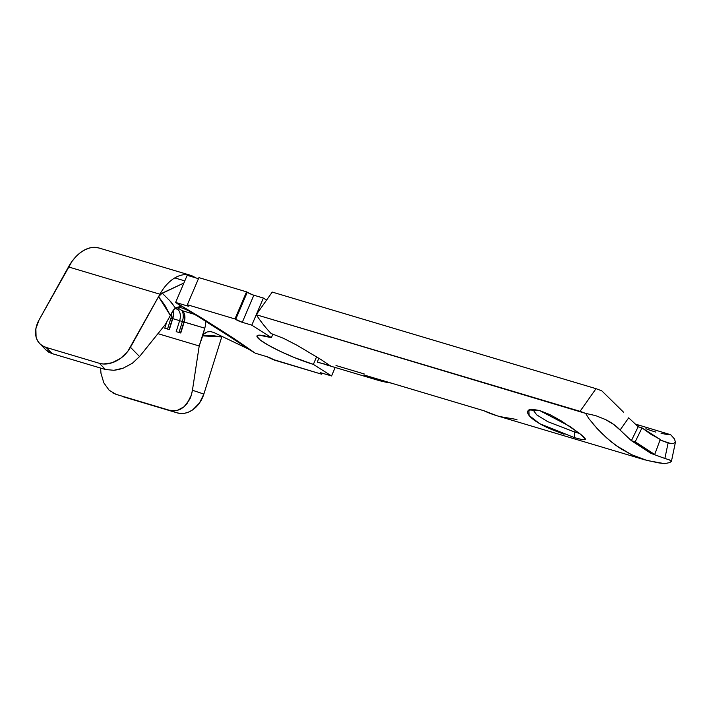 <?xml version="1.0" encoding="UTF-8"?>
<svg xmlns="http://www.w3.org/2000/svg" width="711" height="711" viewBox="0 0 711 711"><rect width="100%" height="100%" fill="white"/><g stroke="black" fill="none" stroke-linecap="round" stroke-linejoin="round"><path stroke-width="1.07" d="M564.019 434.243L552.243 429.72C544.306 426.44 537.969 423.009 533.25 419.428C528.602 415.757 526.824 412.904 527.909 410.887L531.668 409.189L539.613 410.531L528.851 409.945L529.073 415.473L539.738 423.712L574.666 437.709L574.772 432.101L547.55 421.57L536.761 414.877L532.557 409.225L536.761 414.877L547.55 421.57L574.764 432.092L575.421 430.342L574.764 432.092L579.021 433.275M204.492 333.272L207.274 331.939L210.376 331.566L213.611 332.401L247.819 348.737L255.365 353.234L266.794 356.646L255.365 353.234L234.061 338.578L203.328 318.999L175.617 302.424L187.18 275.317L198.476 278.685L187.18 275.317L175.617 302.424L187.046 305.837L175.617 302.424L180.905 306.112L175.457 308.156M331.557 375.968L335.174 367.48L331.557 375.968L313.364 364.379L316.582 356.833L313.364 364.379L331.557 375.968L322.03 373.124L331.557 375.968M252.174 294.638L246.539 291.839L198.92 277.637L187.357 304.743L188.06 305.188A5.128 0.702 23.1 0 1 188.966 306.068A5.128 0.702 23.1 0 1 187.046 305.837L187.482 304.823L187.046 305.837L188.922 306.121L187.357 304.743L234.977 318.955L242.282 322.314L253.845 295.207L263.372 298.051L251.81 325.158L242.282 322.314L251.81 325.158L256.262 314.724L272.233 292.079L256.262 314.724A239.047 151.088 106.6 0 0 271.104 333.512L283.573 338.356L297.322 345.43L321.399 359.802L330.18 365.747L317.435 362.183L330.206 365.552M631.377 440.687L620.09 430.039L628.702 417.828L638.185 426.751L631.377 440.687L650.885 453.351L664.874 458.471L650.885 453.351L631.377 440.687L635.19 441.824L654.698 454.489L650.885 453.351L654.698 454.489L660.252 439.469L641.989 427.889L638.185 426.751L628.702 417.828L620.09 430.039L631.377 440.687L638.185 426.751L641.989 427.889L635.19 441.824L631.377 440.687M190.477 275.29L99.051 248.015A40.012 25.285 106.6 0 0 68.487 266.927L159.913 294.203A40.012 25.285 -73.4 0 1 190.477 275.29A40.012 25.285 -73.4 0 1 194.583 277.183L195.605 277.832L194.583 277.183A40.012 25.285 106.6 0 0 159.913 294.203L130.451 347.297L139.552 356.549L165.379 324.42L173.093 310.529M175.626 308.094L177.466 309.267L174.915 308.503L177.466 309.267A10.256 6.488 -73.4 0 1 179.625 320.679L172.773 318.626A10.256 6.488 106.6 0 0 173.013 310.68A10.256 6.488 -73.4 0 1 173.386 312.396A10.256 6.488 -73.4 0 1 172.773 318.626L179.625 320.679L176.195 331.646L180.772 333.006L184.202 322.039A10.256 6.488 106.6 0 0 182.034 310.627L177.208 307.552L182.034 310.627L194.743 314.422L182.034 310.627A10.256 6.488 -73.4 0 1 184.816 315.8A10.256 6.488 -73.4 0 1 184.202 322.039L204.768 328.18L182.38 321.541A12.309 7.785 106.6 0 0 182.185 310.734A12.309 7.785 -73.4 0 1 182.38 321.541L179.625 320.679A10.256 6.488 106.6 0 0 177.466 309.267L178.71 308.512L177.466 309.267L175.626 308.094M336.001 365.534L364.236 373.959M318.635 358.095L317.435 362.183L318.635 358.095M670.713 434.741L666.1 434.279L670.713 434.741L637.58 424.734L670.713 434.741L674.535 439.051L675.423 442.215L673.193 443.691L670.962 443.628L660.057 439.993L668.109 442.971L664.874 458.471L669.282 459.821L671.406 461.288L669.744 462.594L664.518 463.652L647.037 460.497L631.43 454.605L615.886 445.424L606.536 437.798L597.356 428.813L588.895 418.681L585.633 413.393L256.262 314.724L263.372 298.051L266.581 300.095L263.372 298.051L253.845 295.207L242.282 322.314A5.128 0.702 23.1 0 1 235.679 319.399L234.977 318.955L246.539 291.839L247.241 292.292L235.679 319.399L247.241 292.292A5.128 0.702 -156.9 0 0 253.845 295.207M588.895 418.681L585.633 413.393L580.06 411.331L596.031 388.677L601.808 390.837L623.565 412.211L601.808 390.837L596.031 388.677L272.233 292.079L596.031 388.677L580.06 411.331L256.262 314.724A239.047 151.088 106.6 0 0 271.104 333.512M497.318 415.855L483.871 410.736L363.881 374.937L379.994 380.803L391.112 383.06A239.047 151.088 -73.4 0 1 377.194 380.012A239.047 151.088 -73.4 0 1 363.881 374.937L483.871 410.736A239.047 151.088 106.6 0 0 497.185 415.819L645.135 459.955M582.291 439.691L574.666 437.709L582.816 439.771L585.375 439.22L581.047 434.661L569.964 426.476L539.613 410.531L549.958 414.629L560.979 420.716L578.994 433.043C583.687 436.607 585.784 438.785 585.295 439.558L582.291 439.691M636.78 424.289L639.073 425.534M645.917 428.706L650.769 430.519L645.917 428.706M655.88 432.092L650.769 430.519L655.88 432.092M666.1 434.279L661.07 433.363L666.1 434.279M579.421 433.372L574.764 432.092L574.666 437.709M671.406 461.288L669.744 462.594L664.518 463.652L658.048 462.781L644.486 459.759L631.43 454.605L620.854 448.783L611.149 441.771L601.968 433.479L592.903 423.854M585.633 413.393L595.685 415.633L605.434 419.508L613.86 424.556L620.09 430.039C616.544 426.147 611.656 422.636 605.434 419.508L595.685 415.633L585.633 413.393M674.535 439.051L675.423 442.215L673.193 443.691L668.109 442.971L664.874 458.471M671.406 461.483L675.423 442.215M272.908 334.09L271.398 337.636L251.81 325.158L271.398 337.636L259.062 335.157L257.338 335.53L256.964 336.49L260.262 340.036L268.456 345.253L280.285 351.35L293.954 357.393L313.364 364.379A38.474 5.279 23.1 0 1 275.45 348.985A38.474 5.279 23.1 0 1 256.991 335.912A38.474 5.279 23.1 0 1 271.398 337.636L272.908 334.09M322.03 373.124L320.154 372.848L321.719 374.217L274.099 360.015L266.794 356.646A5.128 0.702 23.1 0 1 273.406 359.562L321.719 374.217L321.017 373.773L321.372 372.946L321.017 373.773A5.128 0.702 23.1 0 1 320.11 372.893A5.128 0.702 23.1 0 1 322.03 373.124M172.577 311.302L170.356 315.462L173.271 310.28M250.867 350.372L234.061 338.578L203.328 318.999L180.114 305.295M46.019 350.025L52.17 353.625L46.037 347.395A25.649 18.77 135.5 0 1 39.789 343.697L46.135 350.141L48.739 352.158L52.17 353.625L105.504 369.533L52.17 353.625L46.037 347.395L99.371 363.303L46.037 347.395L42.553 345.866L39.665 343.564L37.487 340.578L36.092 337.023L35.87 328.758L39.025 320.021L68.487 266.927L159.913 294.203L127.74 351.421L120.559 358.388L111.983 362.806L103.317 363.996L99.371 363.303L105.504 369.533L113.929 370.289L118.613 369.542L123.367 368.085L132.362 363.259L139.552 356.549L165.379 324.42L170.356 315.462L164.801 305.215L158.544 296.656L160.713 294.07L183.9 283.022L162.179 293.145L170.791 301.722L175.519 308.13L173.742 309.676L170.64 314.92M235.279 340.32L250.956 350.425L235.128 340.214M205.23 321.034A10.256 6.488 -73.4 0 1 204.768 328.18L202.991 334.694M247.952 348.799L213.611 332.401L210.492 331.575L207.274 331.939L203.186 334.454L199.204 345.973L192.441 390.25L203.861 394.072L221.743 336.925L212.42 335.556L202.368 335.859L199.204 345.973L157.949 333.663L199.204 345.973L192.441 390.25L191.312 395.156L187.055 403.581L184.087 406.772L180.71 409.109L177.057 410.505L173.262 410.905L169.467 410.291L177.155 412.86L123.83 396.951L169.467 410.291L116.133 394.374L112.498 392.774M123.83 396.951L123.341 396.8A25.649 19.872 -71.5 0 0 123.83 396.951L177.155 412.86L181.021 413.5L185.029 413.18L189.028 411.9L192.868 409.714L199.48 403.004L203.861 394.072L221.743 336.925L202.368 335.859L204.768 328.18M174.79 277.912L184.807 280.898L174.79 277.912M166.712 322.021L164.765 328.233L169.342 329.602L172.773 318.626L170.951 318.128A12.309 7.785 106.6 0 0 171.822 312.822A12.309 7.785 -73.4 0 1 170.951 318.128L172.48 318.59A12.309 7.785 106.6 0 0 173.288 311.782A12.309 7.785 -73.4 0 1 172.48 318.59L169.342 329.602L164.765 328.233L166.712 322.021M103.815 382.829L100.962 373.248L100.615 368.076L100.962 373.248L103.815 382.829L109.147 390.241L116.133 394.374M99.078 248.023L94.643 247.348L89.986 247.881L85.258 249.605L80.601 252.485L76.166 256.413L72.078 261.284L39.025 320.021A25.649 18.77 135.5 0 0 39.789 343.697M139.552 356.549L130.451 347.297A25.649 18.77 135.5 0 1 99.371 363.303L105.504 369.533L113.929 370.289L123.367 368.085L132.362 363.259L139.552 356.549M203.861 394.072L192.441 390.25C191.579 394.685 190.592 397.822 189.49 399.662L184.087 406.772L177.057 410.505L169.467 410.291L177.155 412.86A25.649 19.872 -71.5 0 0 203.861 394.072M170.356 315.462L158.544 296.656L162.179 293.145M169.44 300.238L175.519 308.13M221.948 336.383L221.743 336.925M499.993 416.61L516.95 419.517M184.718 315.195A12.309 7.785 -73.4 0 1 183.909 321.994A12.309 7.785 106.6 0 0 184.718 315.195M180.487 332.926L184.202 322.039L180.772 333.006L176.195 331.646L179.625 320.679L183.909 321.994L180.487 332.926M178.968 332.472L182.38 321.541L178.968 332.472M169.058 329.513L172.48 318.59L169.058 329.513M167.538 329.06L170.951 318.128L167.538 329.06M635.19 441.824L641.989 427.889L650.752 434.154L660.252 439.469L654.698 454.489L644.975 448.899L635.19 441.824M235.581 340.525L229.475 336.49L234.061 338.578L228.24 335.619M229.475 336.49L198.751 316.91L203.328 318.999L197.516 316.048M198.92 277.637L246.539 291.839L234.977 318.955L187.357 304.743L198.92 277.637M322.163 373.168L321.719 374.217L322.163 373.168M529.748 409.465L528.86 409.971M377.194 380.012L324.838 364.396M198.751 316.91L189.028 310.991C181.501 307.401 177.306 306.334 176.435 307.792"/></g></svg>
